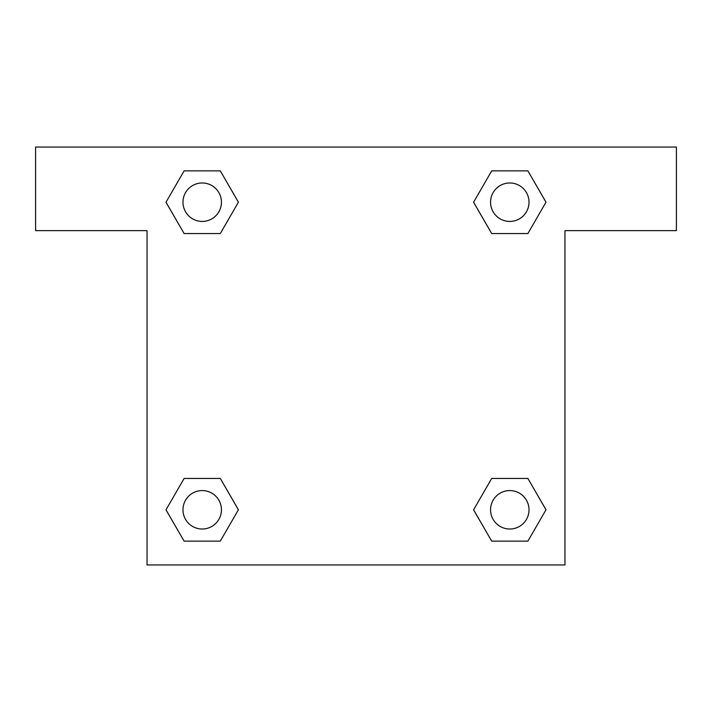<?xml version="1.0" encoding="UTF-8"?>
<svg xmlns="http://www.w3.org/2000/svg" width="712" height="712" viewBox="0 0 712 712"><rect width="100%" height="100%" fill="white"/><g stroke="black" fill="none" stroke-linecap="round" stroke-linejoin="round"><path stroke-width="1.07" d="M676.4 147.046L35.6 147.046L35.6 230.626L147.046 230.626L147.046 564.954L564.954 564.954L564.954 230.626L676.4 230.626L676.4 147.046M184.114 233.554L220.302 233.554L184.114 233.554L166.012 202.208L184.114 170.862L220.302 170.862L238.404 202.208L220.302 233.554L184.114 233.554L165.976 202.235M220.302 170.862L184.114 170.862L220.302 170.862L238.44 202.181M220.302 478.446L184.114 478.446L220.302 478.446L238.404 509.792L220.302 541.138L184.114 541.138L166.012 509.792L184.114 478.446L220.302 478.446L238.44 509.765M184.114 541.138L220.302 541.138L184.114 541.138L165.976 509.819M527.886 478.446L491.698 478.446L527.886 478.446L545.988 509.792L527.886 541.138L491.698 541.138L473.596 509.792L491.698 478.446L527.886 478.446L546.024 509.765M491.698 541.138L527.886 541.138L491.698 541.138L473.56 509.819M491.698 233.554L527.886 233.554L491.698 233.554L473.596 202.208L491.698 170.862L527.886 170.862L545.988 202.208L527.886 233.554L491.698 233.554L473.56 202.235M527.886 170.862L491.698 170.862L527.886 170.862L546.024 202.181M529.016 509.792A19.224 19.224 0 0 0 500.18 493.14A19.224 19.224 0 0 0 500.18 526.444A19.224 19.224 0 0 0 529.016 509.792M221.432 509.792A19.224 19.224 0 0 0 192.596 493.14A19.224 19.224 0 0 0 192.596 526.444A19.224 19.224 0 0 0 221.432 509.792M529.016 202.208A19.224 19.224 0 0 0 500.18 185.556A19.224 19.224 0 0 0 500.18 218.86A19.224 19.224 0 0 0 529.016 202.208M221.432 202.208A19.224 19.224 0 0 0 192.596 185.556A19.224 19.224 0 0 0 192.596 218.86A19.224 19.224 0 0 0 221.432 202.208"/></g></svg>
